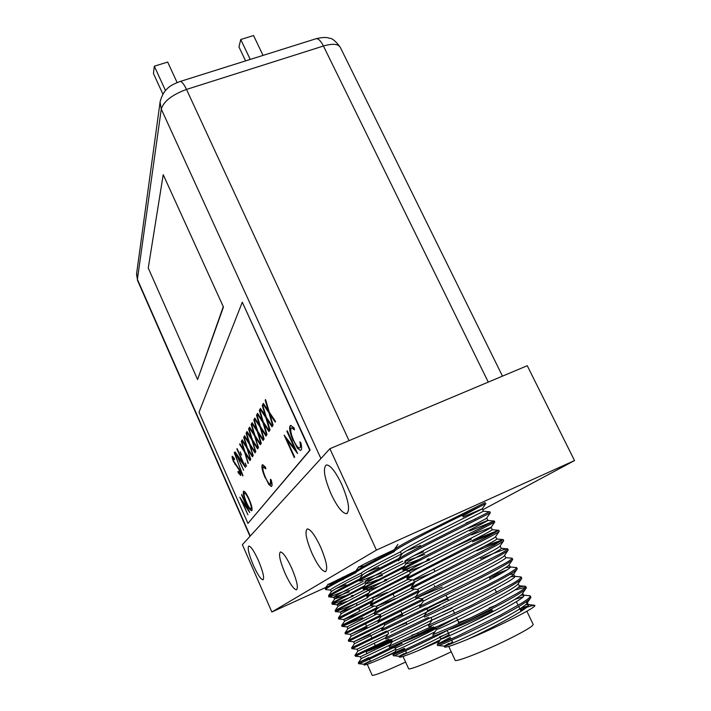 <?xml version="1.0" encoding="UTF-8"?>
<svg xmlns="http://www.w3.org/2000/svg" width="711" height="711" viewBox="0 0 711 711"><rect width="100%" height="100%" fill="white"/><g stroke="black" fill="none" stroke-linecap="round" stroke-linejoin="round"><path stroke-width="1.07" d="M394.081 549.799C372.502 559.85 360.957 565.512 359.464 566.774L359.464 566.774M355.847 570.942L328.811 584.184L341.547 578.905M291.786 568.347C296.949 580.763 298.504 587.917 296.451 589.819C293.705 589.321 289.91 583.811 285.058 573.315C279.938 561.041 278.401 553.922 280.445 551.949C283.102 552.349 286.88 557.815 291.786 568.347M258.431 560.561C263.061 571.751 264.572 578.185 262.972 579.865C260.768 579.394 257.56 574.515 253.329 565.227C248.743 554.162 247.241 547.754 248.832 546.012C250.965 546.412 254.165 551.256 258.431 560.561M320.617 547.052C326.527 561.201 328.118 569.413 325.389 571.671C321.976 571.191 317.524 565.094 312.022 553.398C306.165 539.436 304.601 531.268 307.321 528.913C310.618 529.277 315.053 535.321 320.617 547.052M341.742 484.351C348.728 501.051 350.319 510.827 346.524 513.689C342.329 513.306 337.192 506.765 331.113 494.074C324.225 477.641 322.661 467.918 326.438 464.914C330.491 465.172 335.592 471.651 341.742 484.351M325.905 587.375L271.851 612.002L376.421 550.083L574.524 460.568L482.787 509.787M343.573 579.323L342.755 579.696M462.559 515.964L479.223 506.97M376.421 550.083L329.895 448.712L527.26 365.712L574.524 460.568M329.895 448.712L242.38 544.679L271.851 612.002M520.621 610.571L523.394 609.754M533.17 624.418L533.197 624.471C532.894 626.258 524.638 631.199 508.418 639.287C484.058 651.347 454.711 662.768 455.129 660.181L448.748 646.423M485.186 502.579L415.606 537.267C397.405 546.99 395.867 548.368 394.276 549.612L393.805 550.385L394.321 551.496M485.906 503.619L454.996 518.817C425.445 533.321 391.877 550.856 394.338 551.54M489.408 511.778L422.058 545.826C409.829 552.127 401.973 556.526 398.498 559.033L398.089 559.655L398.604 560.775M465.963 523.127L475.517 519.012M489.79 511.698L490.341 512.853L459.546 528.424C429.995 543.035 396.267 560.366 398.622 560.81M469.678 530.939L494.181 521.047L425.018 556.242L402.728 568.453L402.915 570.115L403.652 570.098L429.613 559.975M494.785 522.096L464.114 538.058C434.554 552.785 400.666 569.911 402.915 570.115M472.255 540.591L498.695 530.237L489.186 535.774L406.985 577.901L407.225 579.438L414.104 580.034L431.435 573.235M472.495 541.826L495.069 532.619M498.695 530.237L499.255 531.401C498.402 532.521 488.217 537.96 468.7 547.728C439.131 562.561 405.083 579.483 407.225 579.438M483.844 546.537L503.166 539.551L493.949 545.23L411.26 587.357L411.545 588.797L417.881 589.428C413.989 590.317 503.112 547.115 500.117 545.932L503.335 541.222M476.761 550.803L501.059 541.231M503.708 540.68L503.726 540.716C502.961 542.013 492.812 547.577 473.295 557.424C443.726 572.373 409.518 589.09 411.545 588.797M480.503 558.668C499.06 551.105 508.116 547.852 507.654 548.892L507.663 548.91C506.836 550.003 503.93 551.896 498.935 554.589L415.544 596.831L415.873 598.173L477.908 567.147C497.424 557.228 507.53 551.532 508.214 550.065L508.196 550.021M511.076 558.144L512.151 558.259C511.458 559.441 508.774 561.308 504.126 563.859L481.951 575.679L419.677 606.421M512.693 559.388L512.72 559.459C511.982 561.157 501.922 566.978 482.538 576.905C452.951 592.085 418.415 608.385 420.228 607.594L419.686 606.412M490.812 576.052L506.81 570.009M515.395 567.476L516.666 567.662C515.671 569.778 505.645 575.714 486.591 585.464L424.2 615.77M489.621 577.865L501.202 573.377M517.208 568.782L517.244 568.916C516.337 570.889 506.312 576.817 487.177 586.691C457.591 601.986 422.894 618.072 424.583 617.032L424.04 615.859M519.732 576.834L521.199 577.083C520.31 578.71 517.235 581.003 511.982 583.962L471.437 605.328L428.404 625.325L428.964 626.507C427.373 627.795 462.239 611.922 491.834 596.511C510.72 586.682 520.71 580.647 521.776 578.416L521.732 578.203M517.901 587.704C522.238 586.362 524.807 585.917 525.616 586.371L525.74 586.539C525.909 587.464 523.225 589.623 517.697 593.018L495.914 605.132C475.668 615.655 467.056 619.592 452.836 626.302L433.052 634.585M514.666 590.068L525.438 587.357M526.273 587.65L526.318 587.953C525.091 590.45 515.146 596.582 496.5 606.359C466.905 621.885 431.879 637.554 433.346 636.007L432.803 634.834M515.208 599.24L523.012 596.787M528.38 595.622L530.29 596.022C530.522 597.036 527.802 599.32 522.123 602.884L500.597 615.006L457.271 636.212C441.22 643.482 438.687 644.166 437.247 644.388L450.374 637.287M530.824 597.133L530.868 597.542C529.482 600.288 519.59 606.519 501.184 616.241C471.589 631.883 436.394 647.33 437.745 645.535L437.212 644.37M413.731 555.78L423.472 551.825M422.316 598.715L416.246 598.093L442.224 586.993M442.509 642.655L450.907 638.442M448.303 644.913L452.489 641.837M520.194 609.683L521.332 609.238C529.846 606.056 534.37 604.839 534.885 605.594L534.894 605.728C534.432 608.394 495.549 627.964 467.776 639.269C453.076 645.312 445.326 647.881 444.508 646.966C444.402 646.459 445.921 645.241 449.068 643.313L444.179 646.121L438.376 645.517M521.403 607.887L527.944 605.976M532.735 605.043L534.894 605.728M520.168 609.62L521.332 609.238M463.03 516.968L482.316 508.809C484.44 508.187 395.965 551.301 400.631 552.154L401.679 554.429L402.106 553.816L398.498 559.024M406.888 550.687L420.512 545.479M468.362 528.166L487.853 520.363L486.751 518.052C489.079 517.875 400.453 561.015 404.923 561.432L424.707 554.473M471.562 534.903L491.15 527.278L494.509 522.398M406.985 577.901L410.611 572.657C413.749 569.467 493.461 530.655 492.288 529.704L491.185 527.322C493.745 527.589 404.95 570.746 409.234 570.737L410.291 573.039M409.909 570.729L421.285 566.596M414.664 582.425L414.886 582.096C417.606 579.581 498.802 540.058 496.758 538.982L495.647 536.609C498.42 537.338 409.465 580.523 413.544 580.069L414.62 582.389M512.151 558.242L505.717 557.628L504.597 555.3C507.574 557.042 418.53 600.155 422.227 598.822L423.401 601.159M505.477 567.751L510.214 567.014L509.112 564.712C509.2 566.418 490.297 576.594 467.216 588.273L426.582 608.234L447.823 598.973M509.796 574.408L513.618 574.195C513.502 576.203 494.509 586.593 471.526 598.209L430.955 617.681L432.048 620.045L448.988 612.242M442.358 612.438L452.089 608.109M521.092 579.412L518.132 583.704C517.812 586.024 498.749 596.627 475.846 608.172C454.116 618.988 434.563 627.92 435.336 627.155L436.518 629.537L432.866 634.843M521.083 595.107L523.803 595.347L522.665 593.258C522.141 595.889 502.988 606.696 480.183 618.161C458.524 628.924 439.043 637.598 439.736 636.665L440.838 639.038L449.148 634.647M525.909 602.013L527.215 602.848C526.478 605.79 507.254 616.801 484.538 628.186C462.941 638.887 443.54 647.303 444.153 646.192L444.179 646.121M482.316 508.809L483.338 511.209C482.849 511.938 406.061 549.345 402.106 553.816M420.308 548.225L421.561 547.728M487.853 520.363L487.808 520.443C488.146 521.279 409.9 559.388 406.354 563.228L405.999 563.752C406.683 564.063 410.789 562.721 418.308 559.717M501.211 548.234L501.237 548.288C504.17 549.496 421.472 589.721 419.179 591.552L419.019 591.783M505.717 557.628C509.147 559.157 425.329 599.915 423.489 601.026L423.312 601.168M510.214 567.014C513.849 569.013 429.168 610.154 427.818 610.518L427.791 610.553M510.898 576.728L514.728 576.434C518.568 578.896 433.017 620.41 432.164 620.019L432.048 620.045M519.226 585.811L519.261 585.873C523.296 588.824 436.883 630.693 436.518 629.537M523.803 595.347C528.051 598.786 440.758 641.011 440.9 639.073L440.838 639.038M525.98 604.439L528.353 604.848C531.09 607.176 494.198 627.155 467.776 639.269M451.787 548.012L471.251 539.196M429.026 558.713L427.08 559.566M439.496 581.136L427.275 587.446M436.51 603.932L435.23 604.59C409.572 617.788 380.652 631.359 382.029 630.639L381.656 629.546L425.862 608.047M445.868 619.103L442.74 620.747M393.876 550.536L366.778 564.516L355.66 571.217L355.767 572.782C336.472 582.505 326.376 588.086 325.487 589.552L325.336 588.193L333.503 583.216L355.349 571.875M394.383 551.585C373.159 562.117 354.167 572.391 355.776 572.817M400.48 557.646C382.136 566.8 363.045 576.532 359.339 579.518L359.49 580.985M398.276 560.055C377.026 570.604 357.953 580.736 359.499 581.011M360.166 581.047L381.354 573.057M404.31 566.178L363.019 587.828L363.232 589.223C361.73 589.099 381.363 578.878 402.924 568.178M368.76 589.739L363.783 589.232L386.722 580.292M409.723 573.937L366.725 596.147L367.427 597.444M408.336 575.946C386.18 586.957 365.507 597.48 366.974 597.462M417.695 580.443L370.44 604.474L370.724 605.728L376.297 606.225M413.758 583.74C391.023 595.063 369.293 605.896 370.724 605.728M418.432 590.61L374.164 612.829L374.475 614.002L418.921 591.685M422.396 599.186L377.905 621.174L378.252 622.312L422.894 600.262M428.555 617.326L385.335 637.945M430.742 617.548C407.527 629.235 384.669 639.811 385.824 638.985L385.353 637.954M431.248 626.631L389.299 646.183M433.443 626.853C410.665 638.3 388.562 648.343 389.619 647.357L389.148 646.308M434.101 635.874L404.417 650.041L392.952 654.698L404.63 648.681M447.219 630.497C421.561 643.953 392.303 657.053 393.432 655.755L392.961 654.715M403.128 654.867L406.452 652.654M439.38 641.278L418.37 650.529C406.319 655.551 399.991 657.728 399.378 657.062L404.079 653.587L399.075 656.271L393.814 655.729M451.245 651.8C430.555 661.79 408.336 670.535 408.612 668.687L403.039 656.449M400.08 552.074C379.523 562.321 359.766 572.906 361.312 573.368L362.219 575.377L362.539 574.915L359.331 579.509M367.223 571.902L378.785 567.449M402.702 561.157C382.589 571.209 363.579 581.26 365.036 581.562L382.429 575.412M409.527 568.142C388.357 578.754 367.329 589.597 368.778 589.783L369.711 591.845M369.293 589.792L379.39 586.14M407.945 579.412C388.775 589.01 371.249 598.013 372.52 598.022L387.584 592.325M411.278 588.219L376.279 606.287L377.381 608.172L374.164 612.82M376.626 606.252L395.165 598.715M415.802 596.449L380.047 614.571L381.043 616.65M421.276 604.234L383.824 622.88L402.55 614.828M440.056 605.132C416.53 617.61 386.206 631.901 387.619 631.208L406.257 622.907M432.021 619.983C411.162 630.604 390.383 640.273 391.414 639.553L392.428 641.642L389.201 646.326M456.213 617.743C434.181 630.426 393.405 649.383 395.227 647.934L389.921 647.312M444.206 635.074C422.023 646.655 398.098 657.399 399.04 656.324L399.075 656.271M358.522 567.236L364.103 565.992M401.475 553.967C383.025 563.165 364.281 573.075 362.539 574.915M405.377 562.41C386.748 571.724 367.809 581.598 366.227 583.216L365.969 583.615C366.556 583.891 370.315 582.647 377.23 579.883M409.456 570.791C390.579 580.247 371.346 590.13 369.933 591.516L366.725 596.147M412.256 579.847L373.471 600.102L372.52 598.022M414.886 589.019L377.381 608.172M417.517 598.227L380.989 616.65M420.157 607.443L384.838 624.942M424.12 616.028L390.81 632.275M429.453 623.956L392.428 641.642M434.954 631.812C415.544 641.642 396.374 650.414 396.223 650.041L395.227 647.934M440.473 639.696L418.37 650.529M386.242 579.243L384.527 579.989M359.739 578.932C343.253 587.117 332.872 592.672 328.589 595.614L328.775 596.893C329.717 595.551 339.867 590.041 359.206 580.363M363.161 581.349C344.631 590.645 334.819 595.996 333.708 597.391L329.291 596.929L348.292 589.757M364.352 585.908L331.85 603.035L332.499 604.261L353.056 596.253M363.108 587.695C343.475 597.48 333.121 602.999 332.064 604.252M368.973 592.903L335.13 610.465L335.734 611.62L356.282 603.408L357.135 605.292M367.729 594.689C349.803 603.586 334.214 611.62 335.37 611.629M373.515 599.96L338.409 617.912L338.685 619.023L343.644 619.477M372.36 601.71L338.685 619.023M376.892 607.629L341.707 625.378L342 626.427L378.35 608.065M346.986 626.88L342.231 626.391L362.761 617.752M380.367 615.264L345.013 632.843L345.324 633.848L350.336 634.31M380.803 616.224L345.324 633.857M384.082 622.8L348.328 640.318L348.657 641.295M394.898 618.49L348.657 641.304M386.508 631.013L351.572 647.828L352.007 648.761L387.779 631.555M388.97 639.225L354.931 655.302L378.332 644.442M390.926 639.429L355.358 656.244L354.94 655.311M401.706 642.264L372.084 656.786L358.326 662.812L368.787 657.559M402.15 643.224C380.376 654.404 357.802 664.661 358.708 663.736L358.3 662.812M368.076 662.51L370.369 661.088M404.461 648.308L379.994 659.275C369.827 663.559 364.503 665.452 364.014 664.936L368.742 661.665L363.739 664.207L358.957 663.718M405.599 662.074C385.762 671.211 374.626 675.628 372.191 675.317L367.24 664.296M360.753 573.306C344.08 581.642 329.202 589.703 330.419 590.05L326.082 589.615M336.019 588.592L346.017 584.726M334.197 597.436L349.243 591.881M370.387 586.975C352.576 595.889 335.841 604.581 337.014 604.75L338.009 606.332L335.13 610.465M337.423 604.768L346.506 601.497M367.96 597.498C350.514 606.234 341.298 611.105 340.32 612.127L353.314 607.247M370.609 605.479L343.635 619.521L344.595 621.218L341.707 625.369M343.92 619.503L360.521 612.793M374.057 613.086L346.959 626.933L347.901 628.675L345.013 632.843M378.616 620.152L350.292 634.363L367.054 627.235M383.291 627.182L353.634 641.802L370.324 634.488M406.914 624.347L403.368 626.258M387.975 634.239L356.984 649.267L357.882 651.125L354.985 655.311M392.294 641.491L360.344 656.751L355.536 656.2M395.796 649.187C378.759 657.755 362.957 664.981 363.703 664.252L363.739 664.207M327.949 584.558L333.477 583.224M362.032 574.968C344.986 583.518 334.801 589.028 331.468 591.499L330.419 590.05M365.463 582.496C348.23 591.134 337.983 596.609 334.739 598.911L344.924 595.747M368.893 590.05L338.009 606.332M390.428 588.379C370.858 598.475 342.551 612.447 341.298 613.771L338.409 617.912M341.147 613.975L340.32 612.127M374.199 606.003L344.595 621.218M376.599 614.144L347.901 628.675M378.999 622.303L351.172 636.221M381.86 630.257L354.54 643.624L351.652 647.81M385.486 637.838L357.882 651.125M390.17 644.921L361.224 658.626L360.344 656.751M394.854 652.023L379.994 659.275M352.647 595.356L351.118 596.031M368.529 587.908L371.542 586.522M177.128 82.565L167.672 62.07L154.314 66.194L153.434 73.491L162.855 94.048M165.485 90.519L154.314 66.194M245.588 60.897L238.949 46.935L240.745 39.505L250.245 59.431M240.745 39.505L253.543 35.55L263.052 55.405M265.141 477.774C262.35 471.18 261.381 466.914 262.217 464.985L262.67 464.683L265.523 467.243L265.816 468.816L263.123 467.074C262.439 468.656 263.221 472.14 265.487 477.525C267.576 482.022 269.22 484.298 270.42 484.351L270.464 479.223L271.273 480.094C272.162 483.418 272.304 485.444 271.7 486.191L271.264 486.475L268.74 484.387L265.452 477.641C262.67 471.046 261.701 466.78 262.537 464.852L262.217 464.985M286.657 439.442L294.638 457.075L294.265 457.537L284.124 435.141L294.967 449.121L286.88 431.284L287.253 430.768L297.554 453.485L286.657 439.442L297.109 452.507M293.199 440.829C289.99 433.283 288.959 428.289 290.097 425.827L290.781 425.356L294.158 428.049L294.452 429.906L291.697 427.826L291.137 428.209C290.204 430.226 291.048 434.314 293.661 440.473C296.016 445.459 297.953 447.966 299.473 448.01L300.015 447.663C300.646 446.828 300.584 444.873 299.855 441.798L300.833 442.731C301.811 446.615 301.899 449.05 301.1 450.027L300.415 450.463L297.447 448.277L293.563 440.678C290.355 433.132 289.324 428.138 290.461 425.676L290.097 425.827M199.009 412.211L247.952 523.42L309.747 450.267L242.3 302.219L199.009 412.211M251.898 510.551L251.623 510.72C250.37 510.516 248.601 507.894 246.299 502.873C243.811 496.989 242.851 493.167 243.411 491.417L243.722 491.194C244.966 491.381 246.744 494.012 249.072 499.086C251.596 505.094 252.538 508.916 251.898 510.551M241.722 500.722L247.908 514.746L239.811 497.211L247.775 508.978L241.749 494.492L249.712 512.524L241.722 500.722L249.188 511.342M272.722 425.782L268.9 412.789L262.981 404.026L263.346 403.404L268.296 410.718L265.203 400.195L265.576 399.555L269.282 412.176L275.557 421.445L275.166 422.05L269.887 414.246L273.104 425.196L272.722 425.782M269.638 430.484L265.87 417.713L260.066 409.056L260.413 408.443L265.265 415.677L262.217 405.341L262.581 404.719L266.234 417.117L272.384 426.289L272.011 426.867L266.838 419.161L270.011 429.924L269.638 430.484M266.652 435.052L262.928 422.494L257.231 413.926L257.578 413.34L262.332 420.485L259.319 410.327L259.675 409.723L263.283 421.916L269.318 430.982L268.954 431.541L263.879 423.916L267.016 434.501L266.652 435.052M263.763 439.469L260.084 427.124L254.485 418.655L254.822 418.086L259.488 425.151L256.511 415.162L256.858 414.575L260.422 426.564L266.341 435.523L265.985 436.074L261.008 428.537L264.11 438.936L263.763 439.469M260.955 443.771L257.311 431.613L251.827 423.241L252.147 422.69L256.733 429.684L253.791 419.854L254.12 419.286L257.649 431.07L263.461 439.931L263.114 440.465L258.226 433.017L261.293 443.246L260.955 443.771M258.226 447.93L254.627 435.976L249.241 427.693L249.552 427.16L254.058 434.074L251.152 424.405L251.472 423.854L254.956 435.452L260.661 444.215L260.324 444.731L255.525 437.363L258.226 447.93M255.578 451.983L252.023 440.216L246.726 432.021L247.028 431.497L251.454 438.34L248.894 428.289L252.343 439.7L257.942 448.365L257.613 448.872L252.903 441.584L255.578 451.983M253 455.911L249.49 444.331L244.291 436.225L244.584 435.719L248.93 442.482L246.388 432.599L249.801 443.833L255.302 452.4L254.982 452.889L250.361 445.681L253 455.911M250.503 459.733L247.028 448.33L241.918 440.305L242.202 439.816L246.477 446.508L243.962 436.785L247.33 447.85L252.734 456.32L252.423 456.8L247.881 449.663L250.503 459.733M248.068 463.456L244.637 452.223L239.607 444.277L239.891 443.797L244.086 450.427L241.598 440.856L244.931 451.752L250.245 460.133L249.943 460.595L245.473 453.538L248.068 463.456M246.486 466.283L245.144 463.074L246.486 466.283M241.527 455.102L240.185 451.903L241.527 455.102M237.136 455.591L243.624 470.247L235.137 451.992L243.446 463.776L237.119 448.579L245.473 467.42L237.136 455.591L244.993 466.336M242.735 475.979L234.497 452.249L242.735 475.979M239.243 469.367C240.558 472.539 241.047 474.575 240.709 475.49L238.158 472.691L237.963 471.429L239.874 473.606L239.003 469.704L233.484 461.501C232.346 458.782 231.919 457.013 232.204 456.213L234.239 458.177L234.532 459.653L233.012 458.124L233.67 461.048L239.243 469.367M247.952 523.42L310.12 450.116L242.3 302.219M223.45 307.036L163.219 174.675L148.252 268.02L197.578 379.541L223.45 307.036L163.219 174.675M197.578 379.541L223.103 307.161M294.336 429.151L291.768 427.8M300.38 447.512L300.371 442.286M300.415 450.463L297.447 448.277M297.811 448.117L293.563 440.678M294.532 457.209L284.933 435.994M286.88 431.284L294.967 449.121M265.674 468.06L263.621 466.763M271.087 483.987L270.944 479.747M271.549 486.342L268.74 484.387M269.06 484.253L265.452 477.641M251.836 510.605C250.556 510.24 248.806 507.618 246.584 502.748L246.299 502.873M246.584 502.748C244.104 496.865 243.144 493.052 243.704 491.292L243.411 491.417M250.956 508.783L251.347 508.561C251.916 507.29 251.17 504.197 249.117 499.282C247.215 495.167 245.766 493.061 244.771 492.981L244.628 493.043M248.823 499.406C246.921 495.291 245.482 493.185 244.486 493.105L244.246 493.256C243.757 494.643 244.513 497.744 246.53 502.553C248.397 506.614 249.837 508.712 250.841 508.836L251.063 508.685C251.623 507.414 250.885 504.321 248.823 499.406L249.117 499.282M247.89 514.773L240.629 498.287M241.527 494.812L247.775 508.978M272.988 425.374L268.9 412.789M269.256 412.647L262.981 404.026M265.203 400.195L268.296 410.718M275.379 421.712L269.887 414.246M269.904 430.084L265.87 417.713M266.216 417.57L260.066 409.056M262.217 405.341L265.265 415.677M272.224 426.538L266.838 419.161M266.918 434.652L262.928 422.494M263.274 422.352L257.231 413.926M259.319 410.327L262.332 420.485M269.167 431.213L263.879 423.916M264.021 439.078L260.084 427.124M260.413 426.982L254.485 418.655M256.511 415.162L259.488 425.151M266.198 435.745L261.008 428.537M261.204 443.38L257.311 431.613M257.649 431.479L251.827 423.241M253.791 419.854L256.733 429.684M263.319 440.145L258.226 433.017M258.475 447.557L254.627 435.976M254.956 435.843L249.241 427.693M251.152 424.405L254.058 434.074M260.528 444.411L255.525 437.363M255.827 451.609L252.023 440.216M252.343 440.082L246.726 432.021M248.583 428.822L251.454 438.34M257.817 448.552L252.903 441.584M253.249 455.547L249.49 444.331M249.81 444.197L244.291 436.225M246.095 433.115L248.93 442.482M255.187 452.578L250.361 445.681M250.743 459.368L247.028 448.33M247.339 448.197L241.918 440.305M243.669 437.292L246.477 446.508M252.627 456.489L247.881 449.663M248.308 463.092L244.637 452.223M244.948 452.089L239.607 444.277M241.313 441.344L244.086 450.427M250.139 460.293L245.473 453.538M246.521 466.069L245.553 465.056M245.855 464.923L245.348 463.199M241.562 454.889L240.602 453.894M240.905 453.769L240.389 452.027M243.597 470.291L235.919 452.969M236.879 448.979L243.446 463.776M242.958 475.65L234.257 452.658M240.709 475.49L238.158 472.691M238.452 472.575L238.381 472.113M240.167 473.482L239.003 469.704M239.296 469.58L238.114 468.042M238.407 467.927L234.852 464.043M235.145 463.928L233.484 461.501M233.777 461.377L232.204 456.213M234.372 458.862L233.368 457.937M470.78 617.788C463.128 621.032 459.084 622.489 458.648 622.161L456.515 617.592M492.936 610.838C475.268 619.388 453.574 628.613 448.499 629.786M492.136 609.958L461.43 623.769L492.136 609.958M489.124 608.029L495.309 605.452M458.648 622.161L458.186 623.556L458.631 623.591C457.653 623.716 458.248 623.147 460.417 621.858M418.264 633.012L411.891 635.19L411.802 636.123M435.701 627.937C417.597 636.318 406.345 641.038 401.946 642.077M435.274 627.04L411.269 637.687L435.274 627.04M391.983 640.815C376.297 647.979 367.649 651.534 366.049 651.489L367.08 653.773M391.628 640.016L372.688 648.334L391.628 640.016M250.236 536.067L137.401 279.37L161.281 109.085L320.919 458.559M315.657 38.856L316.164 38.696C322.27 37.265 326.607 37.096 329.166 38.181C332.064 38.11 335.752 41.122 340.222 47.21C337.983 43.806 332.384 43.407 323.434 46.019L488.27 382.109M349.048 440.66L186.504 89.426L323.434 46.019C320.848 40.971 318.421 38.527 316.164 38.696L180.159 81.472C181.865 81.498 183.98 84.147 186.504 89.426C172.133 94.741 163.726 101.291 161.281 109.085L160.073 102.082C163.69 87 173.52 84.147 180.159 81.472L179.794 81.587M136.645 273.415L137.543 280.454L250.005 536.325M160.215 101.113L136.548 274.099L137.543 280.454M325.389 571.671L325.869 571.457M346.524 513.689L347.252 513.378M433.843 569.022L434.963 571.44M446.019 595.107L448.534 600.511M453.094 610.26L454.596 613.486M526.851 611.211L533.197 624.471M447.166 630.39L449.61 635.652M451.725 640.193L453.005 642.966M494.234 520.959L494.794 522.114M503.166 539.551L503.726 540.716M507.663 548.919L508.205 550.047M512.151 558.259L512.72 559.433M516.666 567.662L517.235 568.836M521.207 577.119L521.758 578.265M525.74 586.539L526.309 587.721M530.29 596.022L530.859 597.213M516.346 601.622L518.106 605.31M518.692 606.527L519.83 608.909M489.177 576.923L490.332 579.358M494.954 589.081L496.571 592.485M482.236 508.809L485.72 503.743M486.688 518.026L490.11 513.049M405.741 561.459L404.906 561.379M409.216 570.657L403.652 570.098M495.62 536.574L498.918 531.792M504.597 555.3L507.761 550.705M509.103 564.721L512.196 560.232M513.618 574.195L516.639 569.795M522.665 593.258L525.553 589.072M527.215 602.848L530.024 598.778M405.99 563.743L404.923 561.432M501.228 548.27L500.117 545.932M418.966 591.774L417.881 589.428M427.675 610.598L426.582 608.234M514.728 576.434L513.6 574.079M519.261 585.873L518.186 583.633M528.353 604.848L527.322 602.697M444.153 646.192L444.508 646.966M397.884 544.422L394.276 549.612M483.338 511.209L489.683 511.804M487.808 520.443L494.181 521.047M406.354 563.228L402.728 568.453M492.288 529.704L498.669 530.317M496.758 538.982L503.166 539.605M414.886 582.096L411.26 587.357M501.237 548.288L507.654 548.91M419.179 591.552L415.544 596.831M423.489 601.026L419.846 606.314M510.187 566.96L516.639 567.6M427.818 610.518L424.174 615.806M514.666 576.328L521.127 576.977M432.164 620.019L428.511 625.325M519.181 585.722L525.616 586.371M523.625 595.134L530.104 595.791M440.9 639.073L437.247 644.388M528.104 604.572L534.592 605.239M393.041 594.067L394.267 596.76M400.88 611.176L403.057 615.93M405.999 622.356L406.985 624.498M405.608 650.805L406.736 653.285M434.297 585.624L434.785 586.673M443.708 605.843L444.037 606.545M365.65 581.598L365.027 581.536M380.092 614.5L374.768 613.957M365.961 583.598L365.036 581.562M384.775 624.96L383.824 622.88M388.562 633.297L387.619 631.208M399.04 656.324L399.378 657.062M358.859 566.64L355.66 571.217M366.227 583.216L363.019 587.819M373.657 599.844L370.44 604.474M381.132 616.517L377.905 621.174M384.882 624.88L381.656 629.546M388.65 633.252L385.424 637.927M396.223 650.041L392.996 654.724M374.848 558.855L375.346 559.957M358.611 608.563L359.695 610.962M365.498 623.796L366.565 626.151M370.866 635.678L371.986 638.149M374.324 643.322L375.31 645.899M369.498 659.15L370.511 661.399M337.005 604.723L332.499 604.261M340.667 612.127L335.734 611.62M353.767 641.766L348.799 641.251M357.082 649.223L352.141 648.716M334.534 599.231L333.708 597.391M351.127 636.221L350.292 634.363M354.469 643.668L353.634 641.802M363.703 664.252L364.014 664.936M328.206 584.095L325.336 588.193M331.468 591.499L328.589 595.605M334.739 598.911L331.85 603.035M351.216 636.149L348.328 640.318M361.224 658.626L358.326 662.812M342.604 577.172L343.04 578.132M340.222 47.21L502.481 376.128"/></g></svg>
